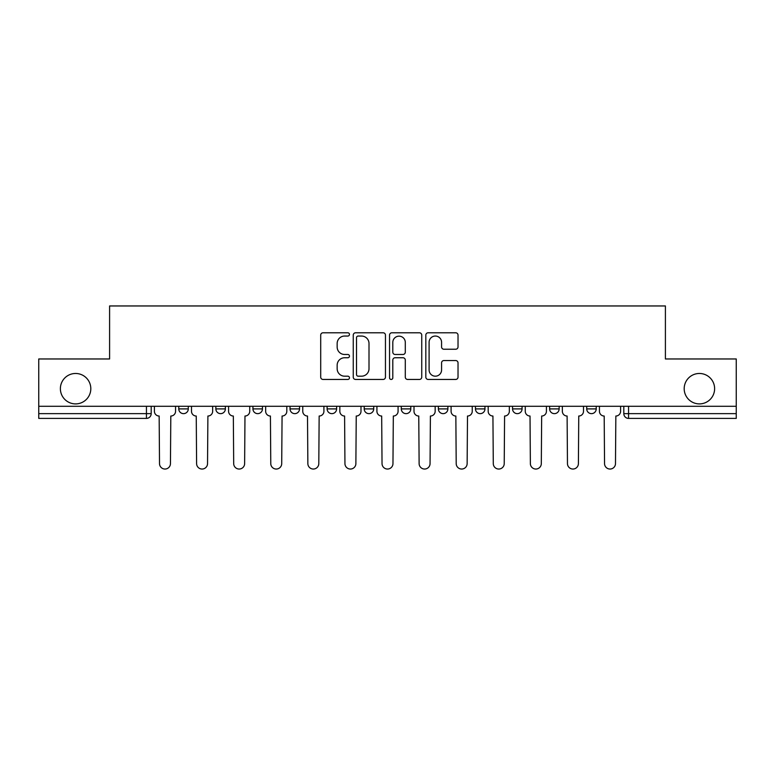 <?xml version="1.0" encoding="UTF-8"?>
<svg xmlns="http://www.w3.org/2000/svg" width="775" height="775" viewBox="0 0 775 775"><rect width="100%" height="100%" fill="white"/><g stroke="black" fill="none" stroke-linecap="round" stroke-linejoin="round"><path stroke-width="1.16" d="M349.467 334.422A1.637 1.637 0 0 0 347.83 332.785L323.039 332.785A2.335 2.335 0 0 0 320.705 335.12L320.705 377.125A2.335 2.335 0 0 0 323.039 379.45L347.83 379.45A1.637 1.637 0 0 0 349.467 377.822A1.637 1.637 0 0 0 347.83 376.185L344.623 376.185A7.469 7.469 0 0 1 337.154 368.716L337.154 365.219A7.469 7.469 0 0 1 344.623 357.75L347.83 357.75A1.637 1.637 0 0 0 349.467 356.122A1.637 1.637 0 0 0 347.83 354.485L344.623 354.485A7.469 7.469 0 0 1 337.154 347.016L337.154 343.519A7.469 7.469 0 0 1 344.623 336.05L347.83 336.05A1.637 1.637 0 0 0 349.467 334.422M684.189 388.692A15.219 15.219 0 0 0 699.399 403.901A15.219 15.219 0 0 0 714.618 388.692A15.219 15.219 0 0 0 699.399 373.472A15.219 15.219 0 0 0 684.189 388.692M60.382 388.692A15.219 15.219 0 0 0 75.601 403.901A15.219 15.219 0 0 0 90.811 388.692A15.219 15.219 0 0 0 75.601 373.472A15.219 15.219 0 0 0 60.382 388.692M586.714 406.284L586.714 408.9L596.227 408.9A4.757 4.757 0 0 1 591.47 413.647A4.757 4.757 0 0 1 586.714 408.9L586.714 406.284M475.463 406.284L475.463 408.9L484.966 408.9A4.757 4.757 0 0 1 480.219 413.647A4.757 4.757 0 0 1 475.463 408.9L475.463 406.284M401.285 406.284L401.285 408.9L410.798 408.9A4.757 4.757 0 0 1 406.042 413.647A4.757 4.757 0 0 1 401.285 408.9L401.285 406.284M364.202 406.284L364.202 408.9L373.715 408.9A4.757 4.757 0 0 1 368.958 413.647A4.757 4.757 0 0 1 364.202 408.9L364.202 406.284M290.034 406.284L290.034 408.9L299.537 408.9A4.757 4.757 0 0 1 294.781 413.647A4.757 4.757 0 0 1 290.034 408.9L290.034 406.284M455.7 349.234A2.335 2.335 0 0 0 458.025 346.9L458.025 335.12A2.335 2.335 0 0 0 455.7 332.785L428.158 332.785A2.335 2.335 0 0 0 425.824 335.12L425.824 377.125A2.335 2.335 0 0 0 428.158 379.45L455.7 379.45A2.335 2.335 0 0 0 458.025 377.125L458.025 362.884A2.335 2.335 0 0 0 455.7 360.549L443.91 360.549A2.335 2.335 0 0 0 441.576 362.884L441.576 369.946A6.239 6.239 0 0 1 435.337 376.185A6.239 6.239 0 0 1 429.098 369.946L429.098 342.298A6.239 6.239 0 0 1 435.337 336.05A6.239 6.239 0 0 1 441.576 342.298L441.576 346.9A2.335 2.335 0 0 0 443.91 349.234L455.7 349.234M38.75 406.284L38.75 358.97L109.595 358.97L109.595 305.96L665.405 305.96L665.405 358.97L736.25 358.97L736.25 406.284L38.75 406.284L38.75 413.647L151.193 413.647L151.193 406.284L151.193 413.647A4.757 4.757 0 0 1 146.446 418.403L38.75 418.403L38.75 413.647M385.456 335.12A2.335 2.335 0 0 0 383.121 332.785L355.589 332.785A2.335 2.335 0 0 0 353.255 335.12L353.255 377.125A2.335 2.335 0 0 0 355.589 379.45L383.121 379.45A2.335 2.335 0 0 0 385.456 377.125L385.456 335.12M391.879 332.785L419.411 332.785A2.335 2.335 0 0 1 421.745 335.12L421.745 377.125A2.335 2.335 0 0 1 419.411 379.45L407.631 379.45A2.335 2.335 0 0 1 405.296 377.125L405.296 360.084A2.335 2.335 0 0 0 402.961 357.75L395.143 357.75A2.335 2.335 0 0 0 392.809 360.084L392.809 377.822A1.637 1.637 0 0 1 391.172 379.45A1.637 1.637 0 0 1 389.544 377.822L389.544 335.12A2.335 2.335 0 0 1 391.879 332.785M623.807 406.284L623.807 413.647L736.25 413.647L736.25 418.403L628.554 418.403A4.757 4.757 0 0 1 623.807 413.647A4.757 4.757 0 0 0 628.554 418.403L628.554 406.284M736.25 406.284L736.25 413.647M596.227 406.284L596.227 408.9A4.757 4.757 0 0 1 591.47 413.647M559.143 406.284L559.143 408.9A4.757 4.757 0 0 1 554.387 413.647A4.757 4.757 0 0 1 549.63 408.9L559.143 408.9M549.63 406.284L549.63 408.9M522.059 406.284L522.059 408.9A4.757 4.757 0 0 1 517.303 413.647A4.757 4.757 0 0 1 512.546 408.9L522.059 408.9L522.059 406.284M512.546 406.284L512.546 408.9M484.966 406.284L484.966 408.9M447.882 406.284L447.882 408.9A4.757 4.757 0 0 1 443.126 413.647A4.757 4.757 0 0 1 438.379 408.9L447.882 408.9L447.882 406.284M438.379 406.284L438.379 408.9M410.798 406.284L410.798 408.9L410.798 406.284M373.715 408.9L373.715 406.284L373.715 408.9A4.757 4.757 0 0 1 368.958 413.647M336.621 406.284L336.621 408.9A4.757 4.757 0 0 1 331.874 413.647A4.757 4.757 0 0 1 327.118 408.9A4.757 4.757 0 0 0 331.874 413.647A4.757 4.757 0 0 0 336.621 408.9L336.621 406.284M327.118 406.284L327.118 408.9L336.621 408.9M299.537 406.284L299.537 408.9M262.454 406.284L262.454 408.9A4.757 4.757 0 0 1 257.697 413.647A4.757 4.757 0 0 1 252.941 408.9A4.757 4.757 0 0 0 257.697 413.647A4.757 4.757 0 0 0 262.454 408.9L252.941 408.9L252.941 406.284M215.857 406.284L215.857 408.9L225.37 408.9L225.37 406.284L225.37 408.9A4.757 4.757 0 0 1 220.613 413.647A4.757 4.757 0 0 1 215.857 408.9A4.757 4.757 0 0 0 220.613 413.647M178.773 406.284L178.773 408.9L188.286 408.9L188.286 406.284L188.286 408.9A4.757 4.757 0 0 1 183.53 413.647A4.757 4.757 0 0 1 178.773 408.9A4.757 4.757 0 0 0 183.53 413.647M146.446 406.284L146.446 418.403A4.757 4.757 0 0 0 151.193 413.647M358.157 336.05A1.637 1.637 0 0 0 356.519 337.687L356.519 374.558A1.637 1.637 0 0 0 358.157 376.185L361.537 376.185A7.469 7.469 0 0 0 369.007 368.716L369.007 343.519A7.469 7.469 0 0 0 361.537 336.05L358.157 336.05M405.296 342.414A6.239 6.239 0 0 0 399.048 336.166A6.239 6.239 0 0 0 392.809 342.414L392.809 352.15A2.335 2.335 0 0 0 395.143 354.485L402.961 354.485A2.335 2.335 0 0 0 405.296 352.15L405.296 342.414M154.409 411.273L154.409 406.284L154.409 411.273A4.757 4.757 0 0 0 159.156 416.03L159.514 463.576A5.464 5.464 0 0 0 164.988 469.04A5.464 5.464 0 0 0 170.452 463.576L170.81 416.03A4.757 4.757 0 0 0 175.567 411.273L175.567 406.284L175.567 411.273M159.156 416.03L159.514 463.576M170.452 463.576L170.81 416.03M191.493 411.273L191.493 406.284L191.493 411.273A4.757 4.757 0 0 0 196.249 416.03L196.598 463.576A5.464 5.464 0 0 0 202.072 469.04A5.464 5.464 0 0 0 207.535 463.576L207.894 416.03A4.757 4.757 0 0 0 212.65 411.273L212.65 406.284L212.65 411.273M228.577 411.273L228.577 406.284L228.577 411.273A4.757 4.757 0 0 0 233.333 416.03L233.692 463.576A5.464 5.464 0 0 0 239.155 469.04A5.464 5.464 0 0 0 244.629 463.576L244.977 416.03A4.757 4.757 0 0 0 249.734 411.273L249.734 406.284L249.734 411.273M196.249 416.03L196.598 463.576M207.535 463.576L207.894 416.03M233.333 416.03L233.692 463.576M244.629 463.576L244.977 416.03M265.66 411.273L265.66 406.284L265.66 411.273A4.757 4.757 0 0 0 270.417 416.03L270.775 463.576A5.464 5.464 0 0 0 276.239 469.04A5.464 5.464 0 0 0 281.713 463.576L282.071 416.03A4.757 4.757 0 0 0 286.818 411.273L286.818 406.284L286.818 411.273M302.754 411.273L302.754 406.284L302.754 411.273A4.757 4.757 0 0 0 307.501 416.03L307.859 463.576A5.464 5.464 0 0 0 313.332 469.04A5.464 5.464 0 0 0 318.796 463.576L319.155 416.03A4.757 4.757 0 0 0 323.911 411.273L323.911 406.284L323.911 411.273M339.838 411.273L339.838 406.284L339.838 411.273A4.757 4.757 0 0 0 344.594 416.03L344.943 463.576A5.464 5.464 0 0 0 350.416 469.04A5.464 5.464 0 0 0 355.88 463.576L356.238 416.03A4.757 4.757 0 0 0 360.995 411.273L360.995 406.284L360.995 411.273M270.417 416.03L270.775 463.576M281.713 463.576L282.071 416.03M307.501 416.03L307.859 463.576M318.796 463.576L319.155 416.03M344.594 416.03L344.943 463.576M355.88 463.576L356.238 416.03M376.921 411.273L376.921 406.284L376.921 411.273A4.757 4.757 0 0 0 381.678 416.03L382.036 463.576A5.464 5.464 0 0 0 387.5 469.04A5.464 5.464 0 0 0 392.964 463.576L393.322 416.03A4.757 4.757 0 0 0 398.079 411.273L398.079 406.284L398.079 411.273M381.678 416.03L382.036 463.576M392.964 463.576L393.322 416.03M414.005 411.273L414.005 406.284L414.005 411.273A4.757 4.757 0 0 0 418.762 416.03L419.12 463.576A5.464 5.464 0 0 0 424.584 469.04A5.464 5.464 0 0 0 430.057 463.576L430.406 416.03A4.757 4.757 0 0 0 435.162 411.273L435.162 406.284L435.162 411.273M418.762 416.03L419.12 463.576M430.057 463.576L430.406 416.03M451.089 411.273L451.089 406.284L451.089 411.273A4.757 4.757 0 0 0 455.845 416.03L456.204 463.576A5.464 5.464 0 0 0 461.668 469.04A5.464 5.464 0 0 0 467.141 463.576L467.499 416.03A4.757 4.757 0 0 0 472.246 411.273L472.246 406.284L472.246 411.273M455.845 416.03L456.204 463.576M467.141 463.576L467.499 416.03M488.182 411.273L488.182 406.284L488.182 411.273A4.757 4.757 0 0 0 492.929 416.03L493.287 463.576A5.464 5.464 0 0 0 498.761 469.04A5.464 5.464 0 0 0 504.225 463.576L504.583 416.03A4.757 4.757 0 0 0 509.34 411.273L509.34 406.284L509.34 411.273M492.929 416.03L493.287 463.576M504.225 463.576L504.583 416.03M525.266 411.273L525.266 406.284L525.266 411.273A4.757 4.757 0 0 0 530.023 416.03L530.371 463.576A5.464 5.464 0 0 0 535.845 469.04A5.464 5.464 0 0 0 541.308 463.576L541.667 416.03A4.757 4.757 0 0 0 546.423 411.273L546.423 406.284L546.423 411.273M530.023 416.03L530.371 463.576M541.308 463.576L541.667 416.03M562.35 411.273L562.35 406.284L562.35 411.273A4.757 4.757 0 0 0 567.106 416.03L567.465 463.576A5.464 5.464 0 0 0 572.928 469.04A5.464 5.464 0 0 0 578.402 463.576L578.751 416.03A4.757 4.757 0 0 0 583.507 411.273L583.507 406.284L583.507 411.273M567.106 416.03L567.465 463.576M578.402 463.576L578.751 416.03M599.433 411.273L599.433 406.284L599.433 411.273A4.757 4.757 0 0 0 604.19 416.03L604.548 463.576A5.464 5.464 0 0 0 610.012 469.04A5.464 5.464 0 0 0 615.486 463.576L615.844 416.03A4.757 4.757 0 0 0 620.591 411.273L620.591 406.284L620.591 411.273M604.19 416.03L604.548 463.576M615.486 463.576L615.844 416.03"/></g></svg>
